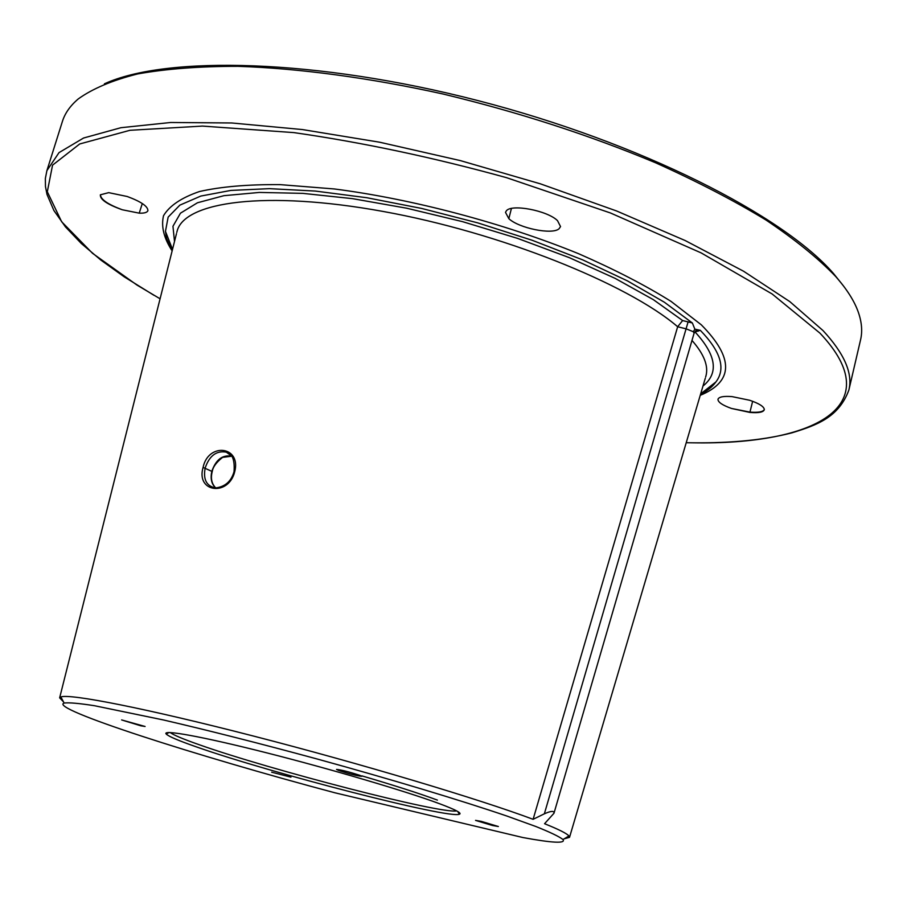 <?xml version="1.0" encoding="UTF-8"?>
<svg xmlns="http://www.w3.org/2000/svg" width="907" height="907" viewBox="0 0 907 907"><rect width="100%" height="100%" fill="white"/><g stroke="black" fill="none" stroke-linecap="round" stroke-linejoin="round"><path stroke-width="1.36" d="M848.873 390.033C853.011 373.491 844.372 353.651 822.955 330.511L789.816 301.612L743.57 271.227L685.204 240.559L616.613 210.98L540.504 183.872L460.28 160.584L379.659 142.218L302.382 129.554L231.807 122.978L170.675 122.49L120.914 127.706L83.591 138.011L59.023 152.614L46.903 170.641L62.402 121.447C64.953 113.239 70.247 105.734 78.308 98.897C92.537 88.659 112.309 80.338 137.626 73.943C166.06 68.853 199.472 66.313 237.849 66.324C298.448 68.286 368.934 77.651 442.888 93.977C518.305 112.105 589.142 135.007 655.376 162.693C696.95 181.355 733.82 200.458 765.962 220.004C794.951 239.459 818.216 258.302 835.732 276.544C846.934 289.265 854.473 301.181 858.351 312.303C861.809 322.28 862.546 331.44 860.573 339.796L848.873 390.033C838.76 417.413 816.867 425.145 791.924 432.843C764.839 439.872 731.949 443.194 693.254 442.82L686.214 442.729M104.418 83.829C166.253 55.418 316.214 58.717 478.352 100.7C640.489 142.58 783.274 215.344 833.544 273.563L843.544 286.034M160.085 298.788L137.002 285.081L92.559 253.336L61.642 221.75L47.311 191.762L52.549 165.153L79.714 143.964L129.973 130.291L202.488 126.084L293.868 132.603C362.449 142.433 433.353 157.455 506.571 177.681L610.434 212.964L701.1 252.872L772.152 293.981L819.962 333.152C889.778 406.96 812.978 444.906 693.254 442.82M139.225 213.156C144.27 213.349 147.161 212.521 147.909 210.662C147.909 206.32 141.016 201.592 127.229 196.502L108.693 192.647L100.36 194.812C99.94 199.438 107.23 204.426 122.241 209.755L139.225 213.156L142.297 203.531M508.838 218.666C518.861 228.179 552.227 235.015 559.029 228.791L560.549 226.591L557.51 220.65C547.545 210.56 511.015 203.599 506.253 210.98L505.505 212.374L508.838 218.666L511.412 208.485M732.085 396.62C723.661 395.962 718.956 396.835 717.981 399.25C717.868 402.141 722.391 405.214 731.541 408.467L749.874 412.424C758.785 413.161 763.603 412.209 764.329 409.545C764.023 406.585 759.148 403.49 749.692 400.27L732.085 396.62M702.97 386.053C719.013 373.14 716.36 355.102 695.023 331.939L700.306 330.329C720.827 351.508 726.019 368.718 715.895 381.96L700.669 393.853M700.295 330.329L694.841 329.139L692.358 322.983L682.631 320.545L677.654 326.735C627.338 283.551 500.233 232.589 383.037 211.433C265.66 190.062 183.906 201.569 177.012 231.512L176.786 232.407M172.523 249.368L165.459 231.376L168.146 217.113L179.858 205.141L200.832 196.059L230.911 190.413L269.436 188.656L315.262 191.06L366.711 197.703L421.653 208.44L477.672 222.85L532.216 240.287L582.85 259.935L627.463 280.898L664.343 302.201L692.358 322.983M698.265 331.168L696.746 330.817L697.279 330.477C696.939 329.592 695.862 330.522 694.07 333.266L693.379 331.747L686.27 328.89L677.654 326.735M688.13 321.804L544.359 813.817C551.082 810.835 554.29 810.643 553.973 813.262L544.563 823.715C558.701 829.395 566.841 833.476 568.95 835.971L569.528 837.331L564.097 838.862M696.667 330.817L695.669 330.919M63.535 701.916L59.647 697.846L60.837 696.961C69.612 693.402 145.936 708.333 253.858 736.155C361.621 763.898 479.996 799.362 533.112 819.316L677.608 326.905M234.732 471.651C228.677 496.639 195.708 492.592 203.077 467.422C208.259 442.219 241.432 446.029 234.732 471.651L234.04 471.674C231.251 481.379 225.095 486.798 215.594 487.932C206.513 486.186 203.032 479.542 205.175 467.978C209.415 455.677 216.467 450.405 226.308 452.162L230.763 455.076M203.077 467.422L212.249 471.527C212.884 467.071 216.331 462.355 222.566 457.377L231.716 456.221C222.566 454.543 215.945 459.554 211.853 471.266C210.209 478.556 211.501 484.111 215.719 487.932M230.378 454.679L229.698 454.656M122.241 209.755C107.967 204.438 100.688 199.438 100.405 194.767L100.36 194.812M560.549 226.58L559.029 228.791M764.329 409.397L764.306 409.465C763.263 411.835 758.467 412.719 749.93 412.118L731.541 408.467M64.159 703.05C68.921 702.426 78.988 703.31 94.328 705.691L163.555 719.988C209.2 730.6 260.332 743.581 316.951 758.944C390.985 779.283 460.711 800.314 506.877 816.039L535.674 826.436C550.096 832.195 559.211 836.56 562.998 839.519C565.877 843.657 552.51 843 522.885 837.535L335.012 792.82C195.606 755.746 47.856 708.231 64.159 703.05L60.837 696.961M196.547 746.937C178.758 740.758 168.645 736.461 166.23 734.058C161.514 729.183 202.34 736.529 266.692 752.844C330.885 769.102 405.951 791.255 439.124 803.568C455.541 809.679 462.287 813.239 459.35 814.248C448.897 819.044 269.878 772.866 196.547 746.937M140.778 725.793L121.629 719.931L145.097 726.473L140.778 725.793M338.651 770.451L336.542 769.419C341.043 769.805 348.787 771.766 359.762 775.304L361.802 776.301C357.324 775.927 349.603 773.977 338.651 770.451M481.311 821.379L498.374 826.515L492.546 825.506L475.54 820.382L481.311 821.379M290.954 777.152L271.658 772.186L290.954 777.152M533.112 819.316L544.359 813.817M456.64 810.892C441.709 814.305 269.98 769.873 199.381 744.783C183.191 739.114 173.486 735.044 170.267 732.55M361.916 775.87C394.568 785.496 419.737 793.568 437.423 800.11M700.227 395.339C733.695 381.496 734.046 357.982 701.281 324.797L671.089 301.43C645.262 285.263 614.424 269.356 578.564 253.699C503.578 223.111 412.617 199.03 334.354 188.962L280.138 184.631C247.804 184.359 220.889 186.661 199.404 191.547C181.4 197.737 169.439 205.787 163.521 215.719C160.981 226.444 163.85 238.167 172.137 250.876M682.631 320.545L653.335 299.65L615.105 278.358L569.233 257.611L517.602 238.394L462.536 221.648L406.642 208.202L352.562 198.656L302.768 193.361L259.357 192.431L223.904 195.685L197.454 202.771L180.47 213.179L172.954 226.285L174.507 241.477M694.841 329.139L693.379 331.747M705.623 377.085L705.884 376.19C708.707 366.122 704.07 354.206 691.984 340.431M749.874 412.424L752.64 401.291M46.903 170.641L45.35 178.532L45.463 186.525L47.017 194.495L53.91 210.537L65.463 226.886L81.29 243.484L101.006 260.184L124.202 276.828L153.963 295.297M715.895 381.96C712.097 387.142 707.007 391.166 700.623 394.012M165.459 231.376C166.718 237.317 164.586 236.58 172.477 249.538M696.746 330.817L695.408 331.134M59.647 697.846L176.48 233.632M569.528 837.331L705.272 378.298M231.625 456.062L226.308 452.162C232.305 453.375 234.879 459.872 234.04 471.674M212.249 471.527C210.469 478.295 211.637 483.76 215.741 487.932M562.998 839.519L568.95 835.971M553.973 813.262L694.048 333.368M168.951 732.516L166.23 734.058M457.797 811.538L459.35 814.248"/></g></svg>

